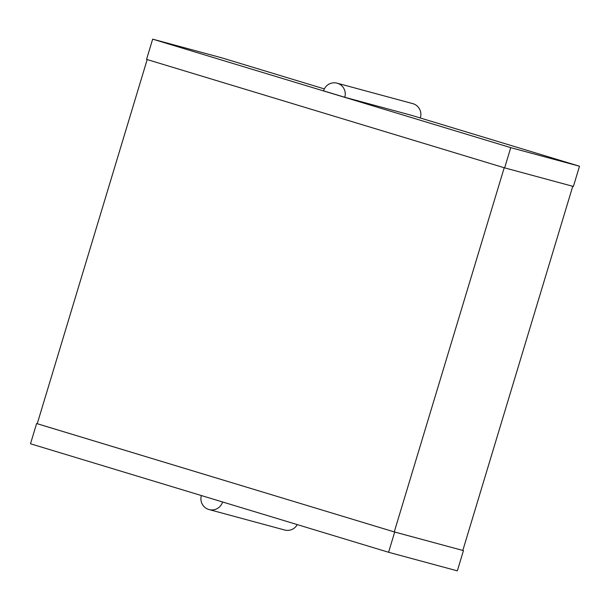 <?xml version="1.0" encoding="UTF-8"?>
<svg xmlns="http://www.w3.org/2000/svg" width="610" height="610" viewBox="0 0 610 610"><rect width="100%" height="100%" fill="white"/><g stroke="black" fill="none" stroke-linecap="round" stroke-linejoin="round"><path stroke-width="0.91" d="M420.305 117.989A11.27 11.087 -74.9 0 0 412.726 103.616L337.109 83.173A11.27 11.087 -74.9 0 0 323.552 90.844L344.772 97.272A11.27 11.087 -74.9 0 0 337.109 83.173M324.337 88.915L221.415 57.729L152.668 39.147L510.753 147.643L504.645 167.872L573.392 186.454L579.5 166.225L411.064 115.191L344.772 97.272M579.5 166.225L510.753 147.643M152.668 39.147L146.56 59.376L504.645 167.872M147.185 59.566L37.24 423.729L394.266 531.905L504.211 167.742M572.759 186.286L462.815 550.441L394.266 531.905M37.24 423.714L394.7 532.042L388.585 552.271L30.5 443.775L36.608 423.546M462.815 550.433L394.7 532.042M463.44 550.624L457.332 570.853L388.585 552.271M201.369 495.549A11.27 11.087 -74.9 0 0 209.055 509.563A11.27 11.087 -74.9 0 0 222.589 501.977M209.055 509.563L284.679 530.014A11.27 11.087 -74.9 0 0 297.276 524.6"/></g></svg>
